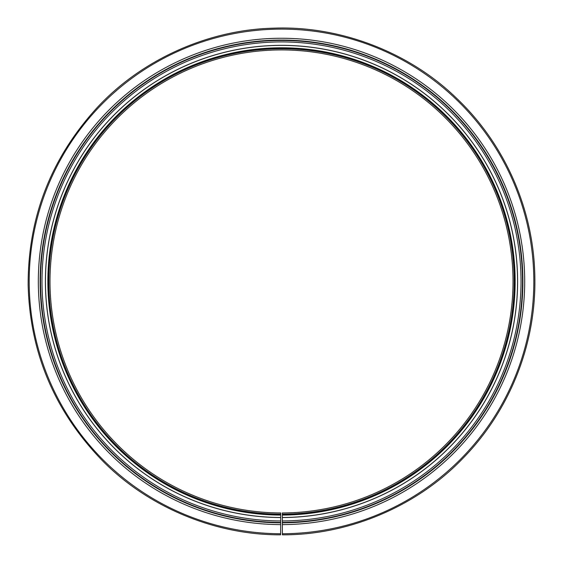 <?xml version="1.0" encoding="UTF-8"?>
<svg xmlns="http://www.w3.org/2000/svg" width="563" height="563" viewBox="0 0 563 563"><rect width="100%" height="100%" fill="white"/><g stroke="black" fill="none" stroke-linecap="round" stroke-linejoin="round"><path stroke-width="0.84" d="M282.316 512.949A231.513 231.513 0 0 0 481.872 165.452A231.513 231.513 0 0 0 81.142 165.452A231.513 231.513 0 0 0 280.698 512.949A231.513 231.513 0 0 1 81.142 165.452A231.513 231.513 0 0 1 481.872 165.452A231.513 231.513 0 0 1 282.316 512.949L282.394 534.822C347.744 535.195 416.416 506.897 462.955 458.303C510.205 410.153 536.25 343.423 534.85 277.024C533.935 210.611 505.581 144.825 456.684 98.349C408.471 51.416 338.863 25.532 273.555 28.178C209.45 29.642 143.016 58.622 97.948 106.759C51.254 157.471 27.988 216.875 28.15 284.969C29.888 353.043 54.801 411.778 102.895 461.167C149.279 508.03 216.502 535.146 280.62 534.822L280.67 520.951A239.514 239.514 0 0 1 74.217 161.44A239.514 239.514 0 0 1 488.797 161.44A239.514 239.514 0 0 1 282.344 520.951M282.352 523.618L282.352 524.223M280.627 533.752A252.315 252.315 0 0 1 63.14 155.022A252.315 252.315 0 0 1 499.874 155.022A252.315 252.315 0 0 1 282.387 533.752L282.387 534.02M280.698 512.949L280.67 520.951M282.352 522.823A241.379 241.379 0 0 0 490.408 160.504A241.379 241.379 0 0 0 72.606 160.504A241.379 241.379 0 0 0 280.663 522.823A241.379 241.379 0 0 1 72.606 160.504A241.379 241.379 0 0 1 490.408 160.504A241.379 241.379 0 0 1 282.352 522.823M282.323 515.082A233.645 233.645 0 0 0 483.716 164.382A233.645 233.645 0 0 0 79.299 164.382A233.645 233.645 0 0 0 280.691 515.082A233.645 233.645 0 0 1 79.299 164.382A233.645 233.645 0 0 1 483.716 164.382A233.645 233.645 0 0 1 282.323 515.082M282.33 517.488A236.045 236.045 0 0 0 485.792 163.179A236.045 236.045 0 0 0 77.222 163.179A236.045 236.045 0 0 0 280.684 517.488M282.344 522.422A240.985 240.985 0 0 0 490.063 160.701A240.985 240.985 0 0 0 72.951 160.701A240.985 240.985 0 0 0 280.663 522.422M282.359 524.617A243.181 243.181 0 0 0 491.971 159.603A243.181 243.181 0 0 0 71.044 159.603A243.181 243.181 0 0 0 280.656 524.617M282.316 514.153A232.716 232.716 0 0 0 482.906 164.846A232.716 232.716 0 0 0 80.108 164.846A232.716 232.716 0 0 0 280.698 514.153M282.323 514.688A233.251 233.251 0 0 0 483.371 164.579A233.251 233.251 0 0 0 79.643 164.579A233.251 233.251 0 0 0 280.691 514.688M282.33 517.538A236.101 236.101 0 0 0 485.841 163.15A236.101 236.101 0 0 0 77.173 163.15A236.101 236.101 0 0 0 280.684 517.538"/></g></svg>
